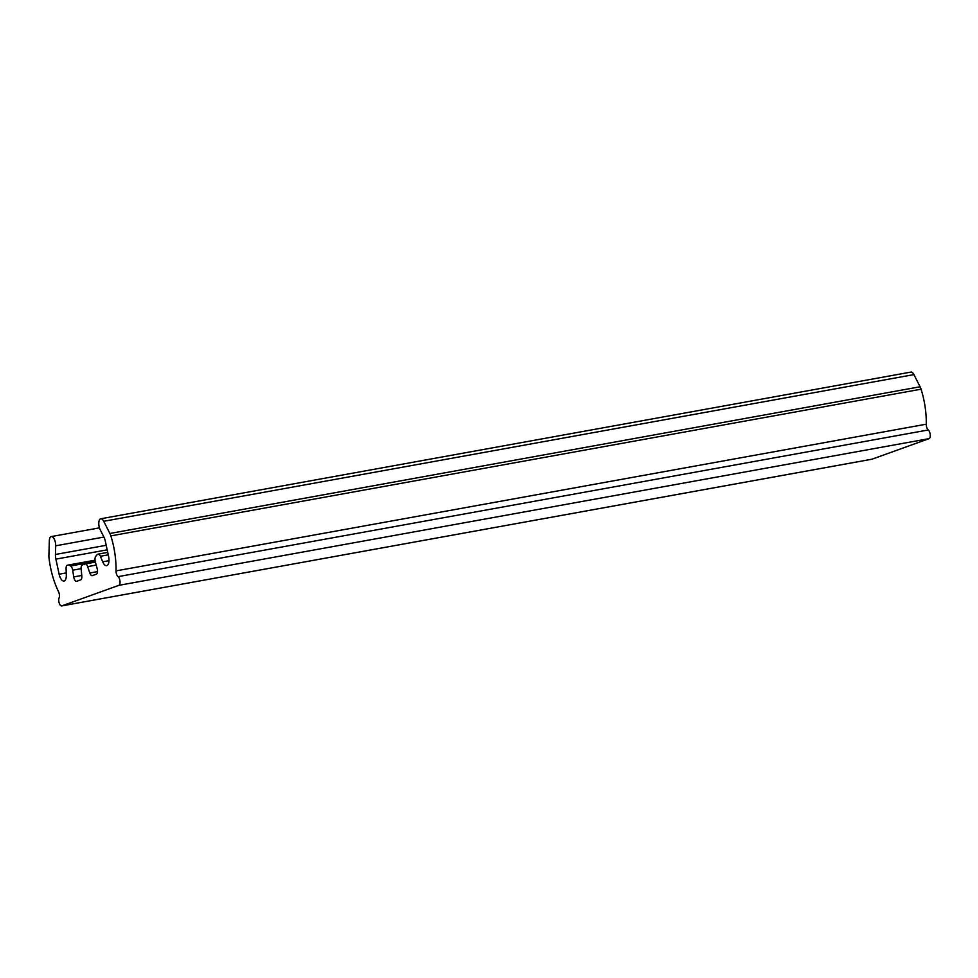 <?xml version="1.0" encoding="UTF-8"?>
<svg xmlns="http://www.w3.org/2000/svg" width="978" height="978" viewBox="0 0 978 978"><rect width="100%" height="100%" fill="white"/><g stroke="black" fill="none" stroke-linecap="round" stroke-linejoin="round"><path stroke-width="1.47" d="M108.252 554.856L100.392 556.274A4.572 2.005 -100.3 0 0 98.191 554.11A4.572 2.005 -100.3 0 0 97.922 554.196A18.301 7.995 79.7 0 0 95.416 557.069A4.572 2.005 -100.3 0 0 95.367 562.032L97.14 568.475A4.572 2.005 79.7 0 1 96.345 574.208L92.36 575.639A4.572 2.005 79.7 0 1 92.225 575.687A4.572 2.005 79.7 0 1 89.817 572.998L97.507 571.604M100.392 556.274L102.702 561.8A8.179 3.57 -100.3 0 0 106.639 565.675A8.179 3.57 -100.3 0 0 108.582 556.396L105.355 541.323A9.157 3.998 79.7 0 0 103.888 537.032L100.208 529.77A6.87 2.995 79.7 0 1 98.79 522.839A6.87 2.995 79.7 0 1 100.746 518.78L910.958 372.08A6.87 2.995 79.7 0 1 913.929 374.598L920.09 386.775A9.157 3.998 79.7 0 1 921.056 389.195L110.844 535.895A50.416 22.017 79.7 0 1 116.04 570.883A4.572 2.005 -100.3 0 0 118.045 576.653A4.572 2.005 79.7 0 1 120.013 581.36A4.572 2.005 79.7 0 1 118.888 585.333L61.822 605.883A4.572 2.005 79.7 0 1 61.675 605.92A4.572 2.005 79.7 0 1 59.218 603.084A4.572 2.005 79.7 0 1 59.083 597.9A4.572 2.005 -100.3 0 0 58.509 591.604A50.416 22.017 79.7 0 1 49.022 558.157A9.157 3.998 -100.3 0 1 48.9 555.431L49.328 540.883A6.87 2.995 79.7 0 1 51.284 536.58A6.87 2.995 79.7 0 1 55.697 545.797L55.453 554.477L106.199 545.296M921.056 389.195A50.416 22.017 79.7 0 1 926.264 424.195A4.572 2.005 -100.3 0 0 928.269 429.965A4.572 2.005 79.7 0 1 930.225 434.66A4.572 2.005 79.7 0 1 929.1 438.633L872.034 459.183A4.572 2.005 79.7 0 1 871.899 459.22A4.572 2.005 79.7 0 1 871.753 459.244M100.746 518.78A6.87 2.995 79.7 0 1 103.717 521.286L109.866 533.475L920.09 386.775M107.177 549.844L55.893 559.135L59.132 574.208A8.179 3.57 -100.3 0 0 63.986 581.03A8.179 3.57 -100.3 0 0 66.321 574.905L66.088 568.621A4.572 2.005 -100.3 0 1 67.384 565.198A18.301 7.995 79.7 0 1 67.458 565.186A18.301 7.995 79.7 0 1 70.673 565.981L95.233 561.531M81.125 568.67L72.69 570.186L73.741 576.91L81.773 575.455M73.741 576.91A4.572 2.005 79.7 0 0 76.565 581.323A4.572 2.005 79.7 0 0 76.7 581.287L80.685 579.856A4.572 2.005 79.7 0 0 81.81 575.883L81.15 568.964A4.572 2.005 -100.3 0 1 82.323 564.978A128.142 55.978 -100.3 0 0 85.037 564A4.572 2.005 -100.3 0 1 85.233 563.939A4.572 2.005 -100.3 0 1 87.641 566.629L89.817 572.998M110.844 535.895A9.157 3.998 -100.3 0 0 109.866 533.475M72.69 570.186A4.572 2.005 -100.3 0 0 70.673 565.981M55.893 559.135A9.157 3.998 79.7 0 1 55.453 554.477M928.269 429.965L118.045 576.653M926.264 424.195L116.04 570.883M913.929 374.598L103.717 521.286M872.034 459.183L61.822 605.883M103.9 537.069L55.697 545.797M66.247 572.925L59.132 574.208M67.458 565.186L95.025 560.198L67.543 565.174M96.211 565.076L87.641 566.629M108.974 560.663L102.702 561.8M929.1 438.633L118.888 585.333M871.899 459.22L61.675 605.92M99.45 527.863L51.284 536.58M107.727 552.387L98.191 554.11M95.379 562.106L85.233 563.939"/></g></svg>
